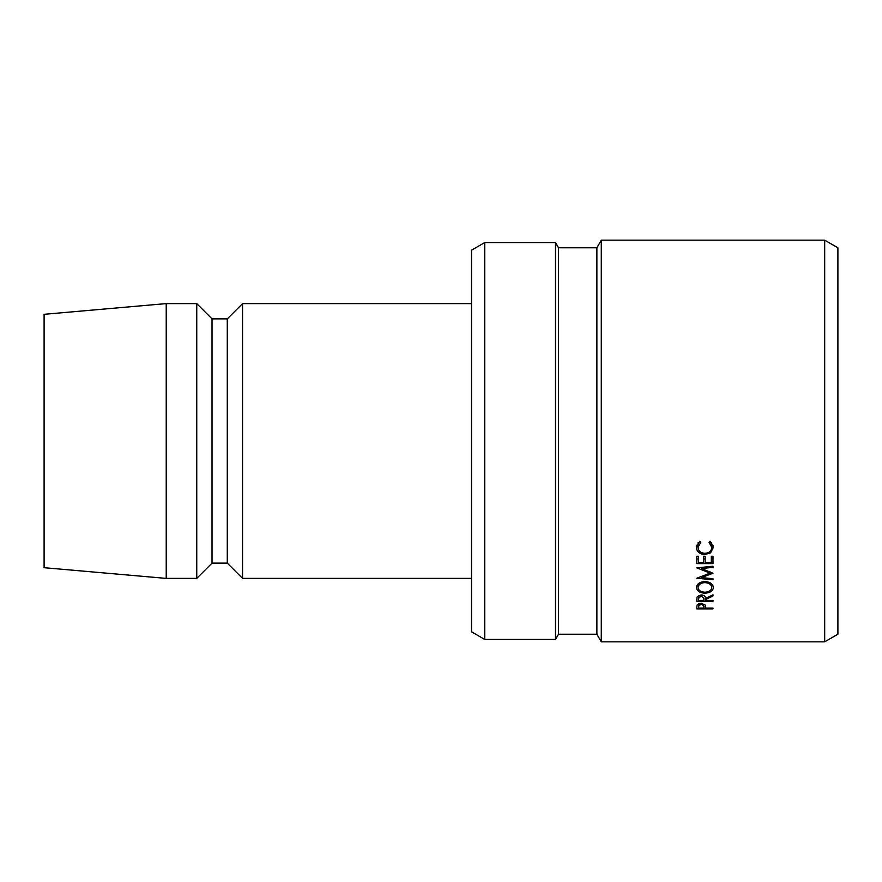 <?xml version="1.0" encoding="UTF-8"?>
<svg xmlns="http://www.w3.org/2000/svg" width="882" height="882" viewBox="0 0 882 882"><rect width="100%" height="100%" fill="white"/><g stroke="black" fill="none" stroke-linecap="round" stroke-linejoin="round"><path stroke-width="1.32" d="M824.681 240.158L837.9 247.787L837.9 634.213L824.681 641.842L824.681 240.158L601.281 240.158L601.281 641.842L824.681 641.842M596.882 247.787L558.515 247.787L558.515 634.213L596.882 634.213L596.882 247.787L601.281 240.158M555.495 441L555.495 242.55L484.747 242.55L484.747 639.45L555.495 639.45L555.495 441M484.747 639.45L471.528 631.821L471.528 250.179L484.747 242.55M242.55 303.606L227.28 318.876L227.28 563.124L242.55 578.394L242.55 303.606L471.528 303.606M227.28 563.124L212.022 563.124L212.022 318.876L196.752 303.606L166.224 303.606L166.224 578.394L44.1 567.699L44.1 314.301L166.224 303.606M212.022 563.124L196.752 578.394L196.752 303.606M712.987 579.772L696.824 578.228L710.087 573.124L696.824 567.876L712.987 566.211L712.987 567.346L701.355 568.548L712.987 573.245L701.333 577.589L712.987 578.713L712.987 579.772L712.987 578.713M712.987 567.346L712.987 566.211M696.824 556.255L698.489 556.255L698.489 562.451L703.45 562.451L703.45 556.255L705.115 556.255L705.115 562.451L711.322 562.451L711.322 556.255L712.987 556.255L712.987 563.598L696.824 563.598L696.824 556.255L696.824 558.945L698.489 558.945M705.523 599.639L705.523 600.366L712.987 600.366L712.987 601.237L696.824 601.237L697.045 596.993L701.146 594.92C704.277 595.218 705.732 596.43 705.523 598.536L712.987 594.788L712.987 595.934L705.523 599.639L705.523 598.536M704.894 581.558C710.087 581.922 712.921 583.895 713.395 587.478C712.965 590.984 710.153 592.88 704.972 593.178C699.779 592.936 696.923 591.061 696.416 587.566C696.824 583.928 699.647 581.933 704.894 581.558L704.894 582.594C700.661 582.936 698.39 584.579 698.07 587.522C698.412 590.4 700.716 591.976 704.972 592.23C709.161 591.954 711.421 590.389 711.741 587.522C711.454 584.557 709.172 582.914 704.894 582.594M700.76 542.331L698.07 547.358C698.346 551.029 700.639 553.025 704.916 553.356C709.238 553.003 711.509 550.974 711.741 547.27L709.051 542.331L710.01 541.239L713.395 547.27L710.572 552.86L704.806 554.558C699.569 554.161 696.769 551.735 696.416 547.281L699.79 541.239L700.76 542.331M696.824 607.114L697.067 605.019L701.157 603.222L705.258 605.096L705.523 608.073L712.987 608.073L712.987 608.878L696.824 608.878L696.824 607.114L696.824 608.878M712.987 608.878L712.987 608.073M701.168 604.071L698.489 606.419L698.489 608.073L703.869 608.073L703.902 606.496L701.168 603.222M698.489 606.419L698.489 603.729M698.114 542.673L698.07 547.358M711.741 547.27L711.708 542.706M713.119 545.241L711.73 547.623M710.572 552.86L710.572 550.82M704.806 554.558L704.806 553.356M698.07 547.546L696.703 545.23M712.369 584.634L711.741 585.24M704.972 593.178L704.972 592.23M698.07 585.251L697.442 584.634M711.741 583.961L711.741 587.522M698.07 583.961L698.07 587.522M712.987 595.934L712.987 594.788M712.987 601.237L712.987 600.366M696.824 601.237L696.824 599.275M701.146 595.846L698.489 598.503L698.489 600.366L703.869 600.366L703.891 598.547L701.146 595.846L701.146 594.92M698.489 598.503L698.489 595.493M698.489 557.832L698.489 556.255M703.45 557.832L703.45 556.255M705.115 557.832L705.115 556.255M711.322 557.832L711.322 556.255M711.322 558.945L712.987 558.945L712.987 556.255M705.115 558.945L703.45 558.945M701.333 576.409L701.333 577.589M701.355 567.413L701.355 568.548M710.087 571.889L710.087 573.124M558.515 247.787L555.495 242.55M227.28 318.876L212.022 318.876M196.752 578.394L166.224 578.394M471.528 578.394L242.55 578.394M558.515 634.213L555.495 639.45M596.882 634.213L601.281 641.842"/></g></svg>
